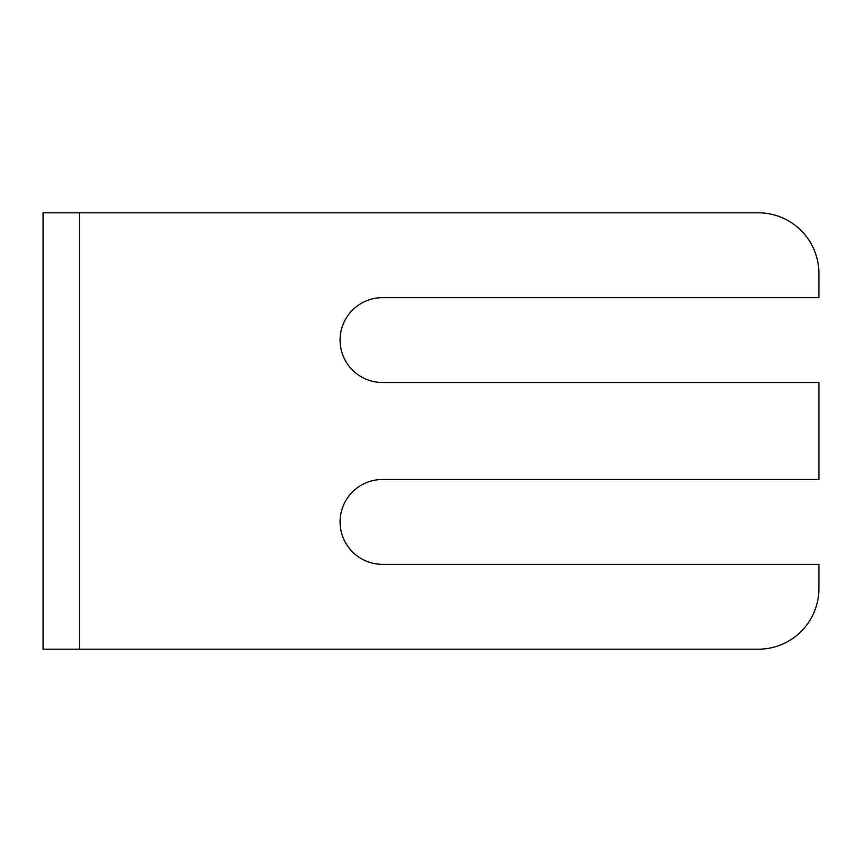 <?xml version="1.0" encoding="UTF-8"?>
<svg xmlns="http://www.w3.org/2000/svg" width="862" height="862" viewBox="0 0 862 862"><rect width="100%" height="100%" fill="white"/><g stroke="black" fill="none" stroke-linecap="round" stroke-linejoin="round"><path stroke-width="1.29" d="M382.512 564.341L818.9 564.341L818.9 588.584A60.609 60.609 0 0 1 758.291 649.194L43.1 649.194L43.1 212.806L758.291 212.806A60.609 60.609 0 0 1 818.9 273.416L818.9 297.659L382.512 297.659A42.432 42.432 0 0 0 340.081 340.081A42.432 42.432 0 0 0 382.512 382.512L818.9 382.512L818.9 479.487L382.512 479.487A42.432 42.432 0 0 0 340.081 521.909A42.432 42.432 0 0 0 382.512 564.341M79.487 649.194L79.487 212.806"/></g></svg>
